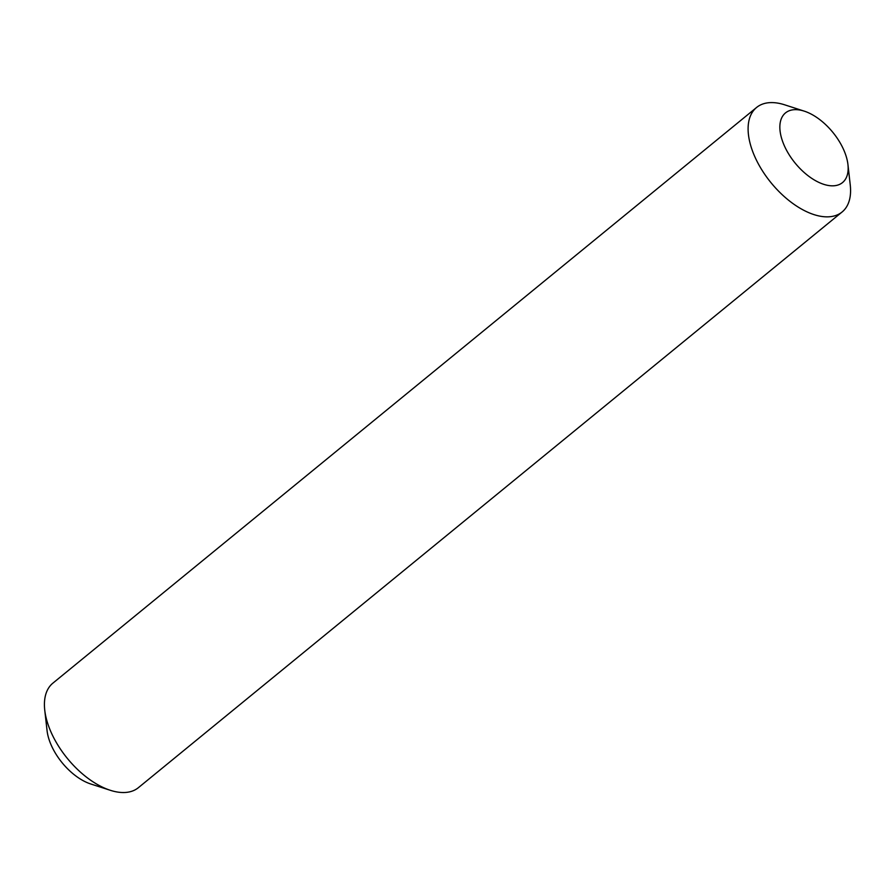 <?xml version="1.0" encoding="UTF-8"?>
<svg xmlns="http://www.w3.org/2000/svg" width="895" height="895" viewBox="0 0 895 895"><rect width="100%" height="100%" fill="white"/><g stroke="black" fill="none" stroke-linecap="round" stroke-linejoin="round"><path stroke-width="1.34" d="M842.094 211.992L138.412 787.656A67.528 36.482 -129.3 0 1 110.309 790.296A67.528 36.482 -129.3 0 1 44.75 710.16A67.528 36.482 -129.3 0 1 52.906 683.131L756.588 107.467A67.528 36.482 50.7 0 0 771.11 182.826A67.528 36.482 50.7 0 0 842.094 211.992A67.528 36.482 50.7 0 0 850.25 184.974L847.945 164.568A45.018 24.322 -129.3 0 1 822.93 184.057A45.018 24.322 -129.3 0 1 782.756 141.835A45.018 24.322 -129.3 0 1 795.666 109.649A45.018 24.322 -129.3 0 1 804.236 111.137A45.018 24.322 -129.3 0 1 847.945 164.568M44.75 710.16L47.055 730.566A45.018 24.322 50.7 0 0 90.764 783.986L110.309 790.296M804.236 111.137L784.691 104.827A67.528 36.482 50.7 0 0 771.848 102.589A67.528 36.482 50.7 0 0 756.588 107.467"/></g></svg>
